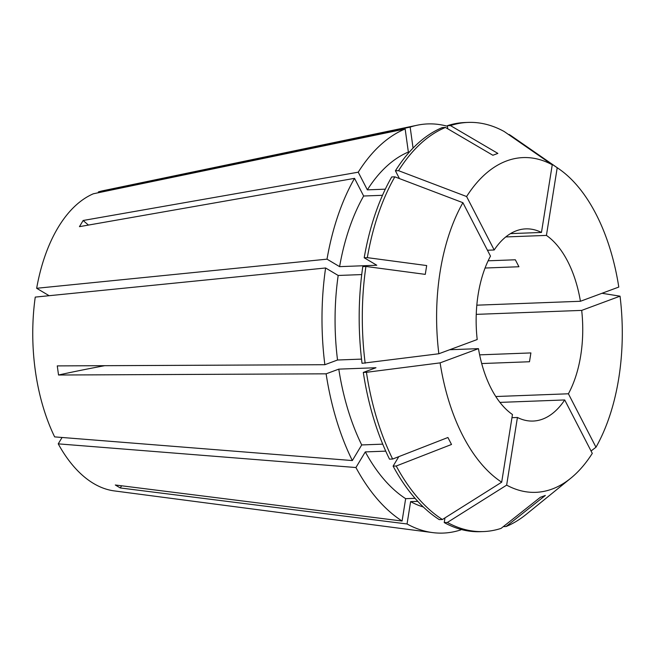 <?xml version="1.0" encoding="UTF-8"?>
<svg xmlns="http://www.w3.org/2000/svg" width="655" height="655" viewBox="0 0 655 655"><rect width="100%" height="100%" fill="white"/><g stroke="black" fill="none" stroke-linecap="round" stroke-linejoin="round"><path stroke-width="0.98" d="M487.435 250.235L494.189 249.981L466.606 196.533A167.492 92.691 -92.2 0 1 506.683 160.909A167.492 92.691 -92.2 0 1 552.247 164.79L504.194 131.516A204.72 113.29 -92.2 0 0 468.071 122.411L464.944 122.526A204.72 113.29 -92.2 0 0 447.332 125.711L450.46 125.588A204.72 113.29 -92.2 0 1 468.071 122.411M450.46 125.588L497.874 153.409L492.871 155.26L445.457 127.447A204.72 113.29 -92.2 0 0 398.543 170.677L395.415 170.791L399.435 178.586M466.606 196.533L398.543 170.677M499.929 402.391L564.708 399.951A96.162 53.211 -92.2 0 1 542.52 419.151A96.162 53.211 -92.2 0 1 533.064 421.059A96.162 53.211 -92.2 0 1 517.425 417.472L511.964 417.685M398.797 456.641L393.106 466.123A204.72 113.29 -92.2 0 0 439.268 519.62L442.395 519.505L501.689 482.186L512.464 414.525A96.162 53.211 -92.2 0 1 478.469 348.648L449.69 349.737M365.162 363.197A204.72 113.29 -92.2 0 1 365.916 266.462L362.788 266.585A204.72 113.29 -92.2 0 0 362.035 363.312L438.842 353.757L477.2 339.536A96.162 53.211 -92.2 0 1 490.489 256.138L462.905 202.698L394.85 176.842L391.715 176.956A204.72 113.29 -92.2 0 0 364.196 257.767L367.324 257.644A204.72 113.29 -92.2 0 1 394.85 176.842M494.189 249.981A96.162 53.211 -92.2 0 1 516.377 230.781A96.162 53.211 -92.2 0 1 525.826 228.873A96.162 53.211 -92.2 0 1 541.464 232.451L510.499 233.622M98.479 192.709L98.373 191.923A150.846 83.48 -92.2 0 1 102.917 190.736L417.227 125.211A204.728 113.299 -92.2 0 1 447.406 126.251M98.373 191.923L410.153 127.103A204.728 113.299 -92.2 0 1 417.227 125.211M49.141 295.708L36.655 288.282A150.846 83.48 -92.2 0 1 93.37 193.774L405.15 128.961L408.36 152.058L409.408 152.017M36.655 288.282L327.017 259.159A204.728 113.299 -92.2 0 1 354.535 178.357L79.452 226.655L83.144 220.489A272.963 173.403 -149 0 0 88.458 225.074M385.32 189.172L367.349 189.852L358.236 172.191L83.144 220.489M358.236 172.191A204.728 113.299 -92.2 0 1 405.15 128.961M352.333 460.563L361.707 444.942A181.148 100.248 -92.2 0 1 338.791 369.133L326.116 373.825A204.728 113.299 -92.2 0 0 352.333 460.563L54.643 436.885A150.846 83.48 -92.2 0 1 35.247 297.1L325.609 267.985L338.185 275.468L361.724 274.576M326.116 373.825L58.532 375.012L57.272 365.899L324.855 364.712A204.728 113.299 -92.2 0 1 325.609 267.985M481.695 363.55L529.486 361.748L530.894 352.93L479.632 354.854M485.068 268.026L518.932 266.749L515.338 259.781L488.131 260.805M476.832 305.181L580.428 301.275A96.162 53.211 -92.2 0 0 546.426 235.407L505.775 236.938M495.778 396.529L568.409 393.786A96.162 53.211 -92.2 0 0 581.689 310.396L476.259 314.367M367.349 189.852A181.148 100.248 -92.2 0 1 408.36 152.058M361.527 359.112L337.53 360.013L324.855 364.712M337.53 360.013A181.148 100.248 -92.2 0 1 338.185 275.468M395.415 170.791A204.72 113.29 -92.2 0 1 442.33 127.561L445.457 127.447M546.426 235.407L557.208 167.745L508.493 134.496M509.156 134.471A204.72 113.29 -92.2 0 1 512.087 136.42L559.157 169.055A167.492 92.691 -92.2 0 1 618.787 287.062L580.428 301.275M503.302 526.636L506.094 526.53L545.337 495.45L540.334 497.301L501.091 528.38A204.72 113.29 -92.2 0 1 483.48 531.565A204.72 113.29 -92.2 0 1 447.357 522.453L444.229 522.575L444.974 517.876M564.708 399.951L592.292 453.391A167.492 92.691 -92.2 0 1 570.8 478.199L526.317 514.281A204.72 113.29 -92.2 0 1 506.094 526.53M570.8 478.199A167.492 92.691 -92.2 0 1 506.651 485.134L447.357 522.453M460.711 529.355L460.784 529.903A204.728 113.299 -92.2 0 1 432.57 532.589L114.224 490.898A150.846 83.48 -92.2 0 1 58.238 443.853L355.927 467.531L365.302 451.909L385.738 451.139M432.57 532.589A204.728 113.299 -92.2 0 1 407.05 523.975L120.258 487.95L115.296 484.995L402.088 521.028A204.728 113.299 -92.2 0 1 355.927 467.531M415.049 498.316L405.65 498.668L402.088 521.028M405.65 498.668A181.148 100.248 -92.2 0 1 365.302 451.909M393.106 466.123L396.234 466.008L451.508 444.467L447.914 437.499L392.64 459.04A204.72 113.29 -92.2 0 1 366.432 372.31L363.296 372.425L375.97 367.733L338.791 369.133M442.395 519.505A204.72 113.29 -92.2 0 1 396.234 466.008M501.689 482.186A167.492 92.691 -92.2 0 1 440.111 362.87L366.432 372.31M62.069 437.475L58.238 443.853M410.153 127.103L413.068 148.095M327.017 259.159L339.593 266.642A181.148 100.248 -92.2 0 1 363.648 196.009L354.535 178.357M423.343 507.011A181.148 100.248 -92.2 0 1 410.611 501.624L407.05 523.975M339.593 266.642L376.772 265.242L364.196 257.767M382.504 195.305L363.648 196.009M361.707 444.942L382.733 444.147M417.775 501.353L410.611 501.624M447.758 128.798L447.332 125.711M392.64 459.04L389.512 459.155A204.72 113.29 -92.2 0 1 363.296 372.425M483.48 531.565L480.352 531.68A204.72 113.29 -92.2 0 1 444.229 522.575M557.208 167.745A167.492 92.691 -92.2 0 1 559.157 169.055M367.324 257.644L426.683 265.553L425.275 274.371L365.916 266.462M438.842 353.757A167.492 92.691 -92.2 0 1 462.905 202.698M541.464 232.451L552.247 164.79M478.469 348.648L440.111 362.87M517.425 417.472L506.651 485.134M581.689 310.396L620.048 296.175L602.002 293.284M620.048 296.175A167.492 92.691 -92.2 0 1 595.984 447.234L591.047 450.992M568.409 393.786L595.984 447.234M120.258 487.95A272.963 214.054 120.7 0 1 121.609 485.789M58.532 375.012A272.963 40.651 172.1 0 1 104.718 365.686"/></g></svg>
